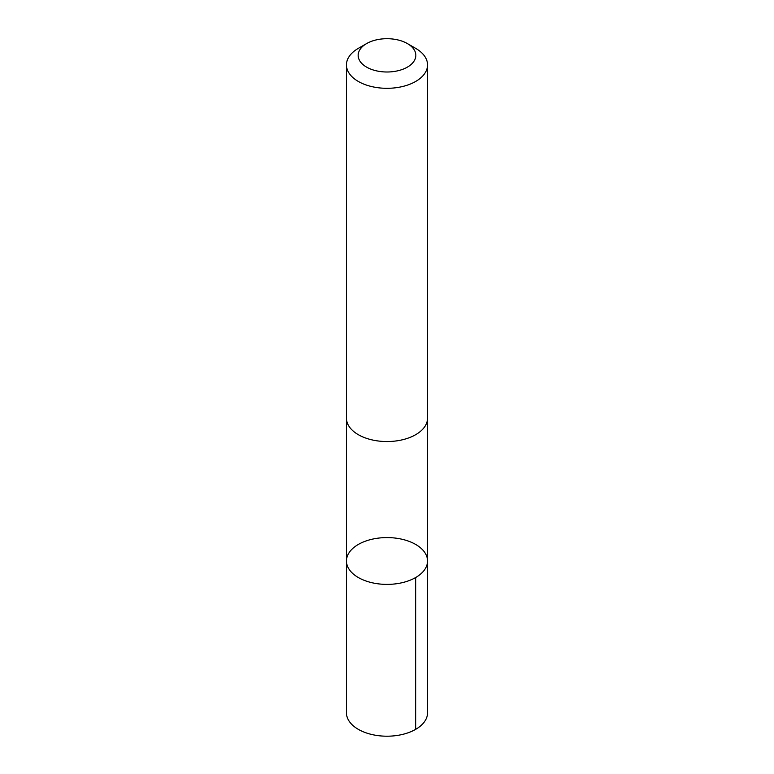 <?xml version="1.0" encoding="UTF-8"?>
<svg xmlns="http://www.w3.org/2000/svg" width="774" height="774" viewBox="0 0 774 774"><rect width="100%" height="100%" fill="white"/><g stroke="black" fill="none" stroke-linecap="round" stroke-linejoin="round"><path stroke-width="1.16" d="M355.372 546.347A40.538 23.404 180 0 1 400.439 538.907A40.538 23.404 180 0 1 427.538 560.986A40.538 23.404 180 0 1 387 584.389A40.538 23.404 180 0 1 346.462 560.986A40.538 23.404 180 0 1 355.372 546.347M346.452 712.796A40.548 23.404 0 0 0 373.561 734.884A40.548 23.404 0 0 0 418.637 727.434A40.548 23.404 0 0 0 427.548 712.796L427.538 560.986A40.538 23.404 180 0 1 387 584.389A40.538 23.404 180 0 1 346.462 560.986L346.452 712.796M366.605 43.576L358.333 48.356A40.548 23.404 0 0 0 346.452 64.91L346.452 418.134A40.548 23.404 0 0 0 373.561 440.222A40.548 23.404 0 0 0 418.637 432.782A40.548 23.404 0 0 0 427.548 418.134L427.548 64.91A40.548 23.404 0 0 0 415.667 48.356L407.395 43.576A28.841 16.651 0 0 0 366.605 43.576A28.841 16.651 0 0 0 367.756 67.754A28.841 16.651 0 0 0 409.504 65.761A28.841 16.651 0 0 0 407.395 43.576M346.452 64.91A40.548 23.404 0 0 0 373.561 86.988A40.548 23.404 0 0 0 418.637 79.548A40.548 23.404 0 0 0 427.548 64.91M415.667 577.539L415.667 729.35M346.471 418.686L346.462 560.986M427.529 418.686L427.538 560.986"/></g></svg>
